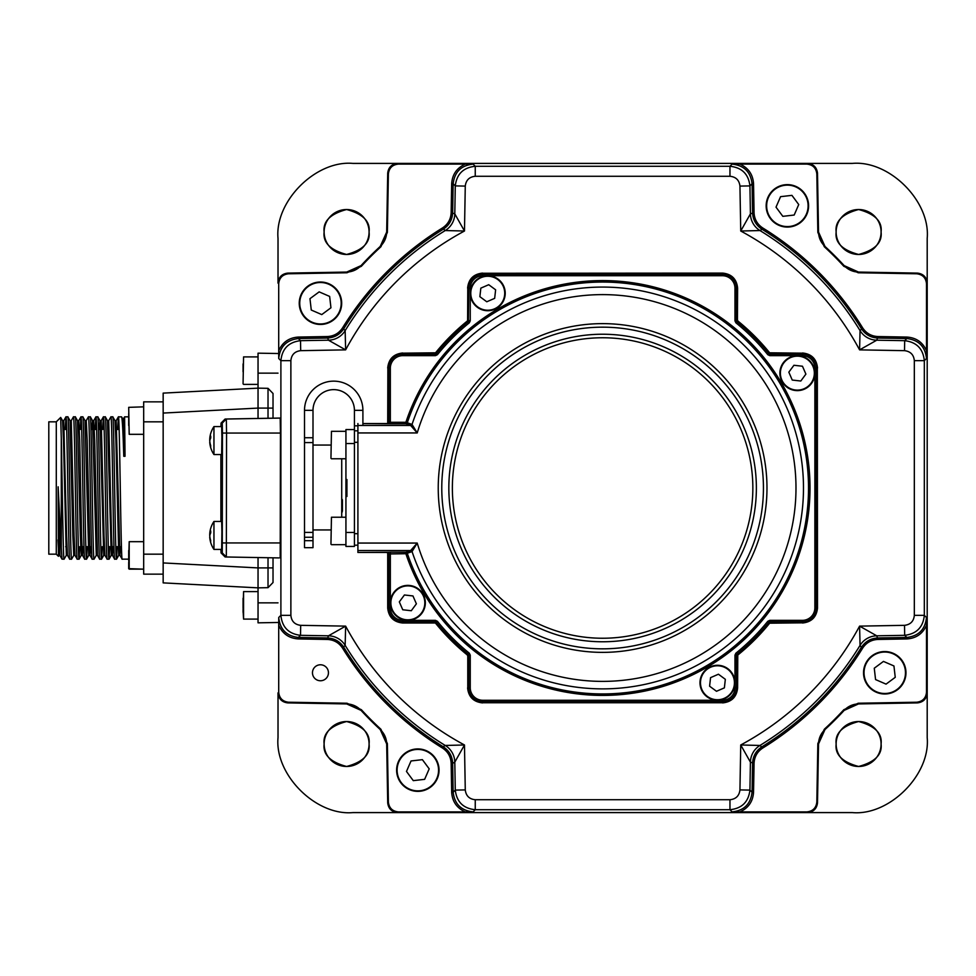 <?xml version="1.0" encoding="UTF-8"?>
<svg xmlns="http://www.w3.org/2000/svg" width="976" height="976" viewBox="0 0 976 976"><rect width="100%" height="100%" fill="white"/><g stroke="black" fill="none" stroke-linecap="round" stroke-linejoin="round"><path stroke-width="1.46" d="M881.084 231.995A22.472 22.472 0 0 1 858.612 254.468A22.472 22.472 0 0 1 836.139 231.995A22.472 22.472 0 0 1 858.612 209.523A22.472 22.472 0 0 1 881.084 231.995C882.365 242.621 874.874 250.112 858.612 254.468C842.349 250.112 834.858 242.621 836.139 231.995C834.858 221.369 842.349 213.878 858.612 209.523C874.874 213.878 882.365 221.369 881.084 231.995M369.074 744.005A22.472 22.472 0 0 1 346.602 766.477A22.472 22.472 0 0 1 324.13 744.005A22.472 22.472 0 0 1 346.602 721.532A22.472 22.472 0 0 1 369.074 744.005C370.355 754.631 362.865 762.122 346.602 766.477C330.339 762.122 322.849 754.631 324.13 744.005C322.849 733.379 330.339 725.888 346.602 721.532C362.865 725.888 370.355 733.379 369.074 744.005M881.084 744.005A22.472 22.472 0 0 1 858.612 766.477A22.472 22.472 0 0 1 836.139 744.005A22.472 22.472 0 0 1 858.612 721.532A22.472 22.472 0 0 1 881.084 744.005C882.365 754.631 874.874 762.122 858.612 766.477C842.349 762.122 834.858 754.631 836.139 744.005C834.858 733.379 842.349 725.888 858.612 721.532C874.874 725.888 882.365 733.379 881.084 744.005M369.074 231.995A22.472 22.472 0 0 1 346.602 254.468A22.472 22.472 0 0 1 324.13 231.995A22.472 22.472 0 0 1 346.602 209.523A22.472 22.472 0 0 1 369.074 231.995C370.355 242.621 362.865 250.112 346.602 254.468C330.339 250.112 322.849 242.621 324.13 231.995C322.849 221.369 330.339 213.878 346.602 209.523C362.865 213.878 370.355 221.369 369.074 231.995M407.492 163.407L397.696 163.407A9.992 9.992 0 0 0 397.683 163.407L352.922 163.407C315.858 160.052 274.659 201.251 278.014 238.315L278.014 283.077A9.992 9.992 0 0 0 278.014 283.089L278.014 283.077C278.624 277.135 281.893 273.805 287.822 273.097L346.687 272.072L287.822 273.097L288.518 273.78C282.589 274.5 279.319 277.818 278.709 283.772L278.709 350.713C282.515 342.234 289.055 337.684 298.339 337.062L327.216 336.549C333.841 336.244 338.977 333.316 342.625 327.777A305.39 305.39 0 0 1 442.384 228.018C447.923 224.37 450.851 219.234 451.156 212.609L451.668 183.732C452.291 174.448 456.841 167.909 465.32 164.102L473.128 164.127C461.245 165.347 454.584 171.886 453.157 183.756L451.668 183.732M797.721 812.593L852.292 812.593C889.356 815.948 930.543 774.749 927.2 737.685L927.2 692.923A9.992 9.992 0 0 0 927.2 692.911L927.2 683.285M278.709 625.287L278.733 617.479C279.953 629.361 286.493 636.023 298.363 637.45L327.241 637.95C334.378 638.267 339.929 641.427 343.894 647.442A303.89 303.89 0 0 0 443.165 746.713L442.384 747.982A305.39 305.39 0 0 1 342.625 648.223C338.977 642.684 333.841 639.756 327.216 639.451L298.339 638.938C289.055 638.316 282.515 633.766 278.709 625.287L278.709 692.228C279.319 698.182 282.589 701.5 288.518 702.22L287.822 702.903L346.687 703.928L287.822 702.903C281.893 702.195 278.624 698.865 278.014 692.923L278.014 692.911A9.992 9.992 0 0 0 278.014 692.923L278.014 737.685C274.659 774.749 315.858 815.948 352.922 812.593L397.683 812.593A9.992 9.992 0 0 0 397.696 812.593L407.321 812.593M357.289 707.197A19.971 19.971 0 0 1 361.035 710.369L346.687 703.928A19.971 19.971 0 0 1 361.035 710.369A328.339 328.339 0 0 0 380.237 729.572A19.971 19.971 0 0 1 386.679 743.919L387.704 802.784L386.679 743.919L380.237 729.572A19.971 19.971 0 0 1 380.433 729.755M288.518 702.22L347.005 703.232L346.687 703.928A19.971 19.971 0 0 1 346.956 703.94M349.689 704.208A19.971 19.971 0 0 1 355.435 706.124M382.287 731.768A19.971 19.971 0 0 1 385.313 737.014M385.984 739.052A19.971 19.971 0 0 1 386.679 743.919L387.374 743.602L388.387 802.089C389.107 808.018 392.425 811.288 398.379 811.898L465.32 811.898C456.841 808.091 452.291 801.552 451.668 792.268L451.156 763.391C450.851 756.766 447.923 751.63 442.384 747.982M747.787 812.593L761.707 812.593M493.27 812.593L711.76 812.593M443.336 812.593L457.256 812.593M739.893 811.898L732.085 811.873C743.968 810.653 750.629 804.114 752.057 792.244L752.557 763.366C752.874 756.229 756.034 750.678 762.049 746.713A303.89 303.89 0 0 0 861.32 647.442L862.589 648.223A305.39 305.39 0 0 1 762.829 747.982C757.291 751.63 754.363 756.766 754.058 763.391L753.545 792.268C752.923 801.552 748.372 808.091 739.893 811.898L806.835 811.898C812.788 811.288 816.107 808.018 816.827 802.089L817.51 802.784L818.535 743.919L817.51 802.784C816.802 808.714 813.472 811.983 807.53 812.593A9.992 9.992 0 0 0 807.53 812.593L397.683 812.593C391.742 811.983 388.411 808.714 387.704 802.784L388.387 802.089M821.804 733.318A19.971 19.971 0 0 1 824.976 729.572L818.535 743.919A19.971 19.971 0 0 1 824.976 729.572A328.339 328.339 0 0 0 844.179 710.369A19.971 19.971 0 0 1 858.526 703.928L917.391 702.903L858.526 703.928L844.179 710.369A19.971 19.971 0 0 1 844.362 710.174M816.827 802.089L817.839 743.602L818.535 743.919A19.971 19.971 0 0 1 818.547 743.651M818.815 740.918A19.971 19.971 0 0 1 820.718 735.172M846.375 708.32A19.971 19.971 0 0 1 851.621 705.294M853.658 704.623A19.971 19.971 0 0 1 858.526 703.928L858.209 703.232L916.696 702.22C922.625 701.5 925.895 698.182 926.505 692.228L926.505 625.287C922.698 633.766 916.159 638.316 906.875 638.938L877.997 639.451C871.373 639.756 866.237 642.684 862.589 648.223M927.2 292.885L927.2 238.315C930.543 201.251 889.356 160.052 852.292 163.407L807.53 163.407A9.992 9.992 0 0 0 807.518 163.407L797.892 163.407M927.2 342.82L927.2 328.9M927.2 597.336L927.2 378.847M927.2 647.271L927.2 633.351M926.505 350.713L926.48 358.521C925.26 346.639 918.721 339.977 906.85 338.55L877.973 338.05C870.836 337.733 865.285 334.573 861.32 328.558A303.89 303.89 0 0 0 762.049 229.287L762.829 228.018A305.39 305.39 0 0 1 862.589 327.777C866.237 333.316 871.373 336.244 877.997 336.549L906.875 337.062C916.159 337.684 922.698 342.234 926.505 350.713L926.505 283.772C925.895 277.818 922.625 274.5 916.696 273.78L917.391 273.097L858.526 272.072L917.391 273.097C923.32 273.805 926.59 277.135 927.2 283.077A9.992 9.992 0 0 0 927.2 283.077L927.2 692.923C926.59 698.865 923.32 702.195 917.391 702.903L916.696 702.22M847.924 268.803A19.971 19.971 0 0 1 844.179 265.631L858.526 272.072A19.971 19.971 0 0 1 844.179 265.631A328.339 328.339 0 0 0 824.976 246.428A19.971 19.971 0 0 1 818.535 232.081L817.51 173.216L818.535 232.081L824.976 246.428A19.971 19.971 0 0 1 824.781 246.245M916.696 273.78L858.209 272.768L858.526 272.072A19.971 19.971 0 0 1 858.258 272.06M855.525 271.792A19.971 19.971 0 0 1 849.779 269.876M822.927 244.232A19.971 19.971 0 0 1 819.901 238.986M819.23 236.948A19.971 19.971 0 0 1 818.535 232.081L817.839 232.398L816.827 173.911C816.107 167.982 812.788 164.712 806.835 164.102L739.893 164.102C748.372 167.909 752.923 174.448 753.545 183.732L754.058 212.609C754.363 219.234 757.291 224.37 762.829 228.018M457.427 163.407L443.507 163.407M711.943 163.407L493.441 163.407M761.878 163.407L747.958 163.407M383.409 242.682A19.971 19.971 0 0 1 380.237 246.428L386.679 232.081L387.704 173.216L386.679 232.081A19.971 19.971 0 0 1 380.237 246.428A328.339 328.339 0 0 0 361.035 265.631A19.971 19.971 0 0 1 346.687 272.072L361.035 265.631A19.971 19.971 0 0 1 360.852 265.826M465.32 164.102L398.379 164.102C392.425 164.712 389.107 167.982 388.387 173.911L387.374 232.398L386.679 232.081A19.971 19.971 0 0 1 386.667 232.349M386.398 235.082A19.971 19.971 0 0 1 384.483 240.828M358.839 267.68A19.971 19.971 0 0 1 353.593 270.706M351.555 271.377A19.971 19.971 0 0 1 346.687 272.072L347.005 272.768L288.518 273.78M268.022 394.109L268.022 388.326L273.024 393.487L273.024 408.09L268.022 408.09L268.022 394.109M278.014 373.149L258.042 373.149L258.042 408.09L163.163 413.068L163.163 393.121L258.042 388.143L268.022 388.326L258.042 388.143L258.042 389.656M268.022 557.723L268.022 567.91L258.042 567.91L258.042 587.857L268.022 587.674L273.024 582.513L268.022 587.674L268.022 567.91L273.024 567.91L273.024 582.513L273.024 557.808M268.022 587.674L258.042 587.857L163.163 582.879L163.163 413.068M163.163 562.932L258.042 567.91L258.042 557.552M258.042 418.448L258.042 408.09L268.022 408.09L268.022 418.277M278.014 622.481L258.042 622.834L258.042 586.344M258.042 373.149L258.042 353.166L278.014 353.519M258.042 388.143L268.022 388.326L273.024 393.487L273.024 418.192M117.681 429.464L118.377 416.862L121.549 416.837C122.293 417.899 123.037 431.05 123.781 456.292L122.512 418.423L123.732 418.399L125.026 456.292L124.611 416.837L128.698 416.837M113.082 546.682L112.435 555.332L111.532 535.629L108.726 420.644L110.922 416.837C112.167 412.445 113.423 563.555 114.668 559.163L116.547 559.138L117.242 546.682M118.413 416.837C119.658 412.445 120.914 563.555 122.159 559.163L128.698 559.163L129.198 541.68L129.198 569.154L128.698 559.199M65.258 429.464L65.941 416.862L67.832 416.837L70.052 420.668L72.834 535.629L73.773 555.356L75.018 555.356M64.087 559.163L66.307 555.332L63.464 440.371L62.562 420.668L60.683 417.435L56.291 421.827L48.8 421.827L48.8 554.173L56.291 554.173L58.426 556.308L58.145 486.817L61.281 547.56L61.281 438.236C62.22 479.301 63.147 562.396 64.087 559.163L62.037 559.163L60 555.649L58.157 488M73.468 416.837C74.713 412.445 75.969 563.555 77.214 559.163L74.981 555.332L74.078 535.629L71.272 420.644L73.432 416.862L75.323 416.837L77.543 420.668L80.325 535.629L81.264 555.356L82.509 555.356L83.119 546.682M65.978 416.837C67.222 412.445 68.479 563.555 69.723 559.163L71.577 559.163L73.798 555.332M80.239 429.464L80.923 416.862L82.838 416.862L85.034 420.668L88.755 555.356L86.583 559.138L87.279 546.682M77.214 559.163L79.093 559.138L79.788 546.682M86.217 420.668L88.413 416.862L90.329 416.862L92.525 420.668L91.878 429.464M80.959 416.837C82.204 412.445 83.46 563.555 84.705 559.163L86.583 559.138M95.221 429.464L95.904 416.862L97.82 416.862L100.016 420.668L103.737 555.356L101.565 559.138L102.26 546.682M88.45 416.837C89.694 412.445 90.951 563.555 92.195 559.163L94.074 559.138L96.27 555.332L92.525 420.668M102.712 429.464L103.395 416.862L105.31 416.862L107.506 420.668L111.252 555.332L109.056 559.138L109.751 546.682M95.941 416.837C97.185 412.445 98.442 563.555 99.686 559.163L101.565 559.138M110.922 416.837L112.801 416.862L114.997 420.668L115.9 440.371L118.743 555.332L116.547 559.138M103.432 416.837C104.676 412.445 105.933 563.555 107.177 559.163L109.056 559.138M62.037 559.163L61.281 547.56M65.941 416.862L63.745 420.668L66.588 535.629L67.49 555.332L69.723 559.163M67.832 416.837C69.076 412.445 70.321 563.555 71.577 559.163M75.323 416.837C76.567 412.445 77.812 563.555 79.056 559.163M79.385 429.464L78.129 429.464L78.763 420.644L79.703 440.371L81.569 535.629L82.472 555.332L84.705 559.163M82.801 416.837C84.058 412.445 85.302 563.555 86.547 559.163M90.609 546.682L89.999 555.356L92.195 559.163M90.292 416.837C91.549 412.445 92.793 563.555 94.038 559.163M93.123 429.464L93.745 420.644L94.684 440.371L97.454 555.332L99.686 559.163M97.783 416.837C99.04 412.445 100.284 563.555 101.528 559.163M99.369 429.464L99.991 420.644L101.236 420.644L104.042 535.629L104.944 555.332L107.177 559.163M105.274 416.837C106.53 412.445 107.775 563.555 109.019 559.163M112.435 555.332L114.668 559.163M112.765 416.837C114.021 412.445 115.266 563.555 116.51 559.163M119.133 429.464L116.839 429.464M96.661 429.464L93.11 429.464M66.71 429.464L63.147 429.464L63.745 420.668M121.439 546.682L115.79 546.682M113.948 546.682L108.299 546.682M104.981 555.356L103.737 555.356L104.347 546.682L103.114 546.682M91.476 546.682L85.827 546.682M83.985 546.682L81.886 546.682M67.527 555.356L66.283 555.356L66.893 546.682L65.66 546.682M123.781 456.292L125.026 456.292M122.512 418.423L121.549 416.837M56.291 554.173L56.291 421.827M61.281 438.236L60.683 417.435M57.95 539.911L58.78 555.686L60.036 555.686M119.328 546.682L118.743 555.332M111.837 546.682L111.252 555.332M89.365 546.682L88.779 555.332L89.999 555.356L87.193 440.371L86.254 420.644L85.01 420.644M163.163 401.856L143.679 401.856L143.679 574.144L163.163 574.144L143.679 574.144M120.573 546.682L119.926 555.332L122.159 559.163M119.926 555.332L116.181 420.668L118.377 416.862M128.698 413.604L129.198 434.32L128.698 407.346L143.679 406.846M128.698 550.501L128.698 560.334M128.698 415.691L128.698 425.487M357.911 425.451L410.628 425.451A1.501 1.501 144.2 0 0 412.055 424.438L417.228 432.941L410.64 425.463A1.501 1.501 109.5 0 0 412.043 424.426A200.873 200.873 0 0 1 803.48 488A200.873 200.873 0 0 1 412.055 551.562A1.501 1.501 35.8 0 0 410.64 550.537L417.228 543.059L412.043 551.574A1.501 1.501 70.5 0 0 410.628 550.549L357.911 550.549L357.911 423.535M735.892 322.8L736.831 321.641A213.756 213.756 0 0 1 768.966 353.776L767.795 354.715A212.268 212.268 0 0 0 735.892 322.8L734.965 320.86L734.965 288.249A12.517 12.517 0 0 0 722.46 275.732L482.754 275.732A12.517 12.517 0 0 0 470.249 288.249L470.249 320.86L469.322 322.8A212.268 212.268 0 0 0 437.407 354.715L435.467 355.642L402.856 355.642A12.517 12.517 0 0 0 390.339 368.147L390.339 422.279L405.882 422.279L412.043 424.426M768.966 353.776L769.43 352.8L802.357 353.166L770.21 353.166L769.747 354.142L802.357 354.142A14.006 14.006 0 0 1 816.363 368.147L816.363 607.853A14.006 14.006 0 0 1 802.357 621.858L769.747 621.858L769.747 620.358L802.357 620.358A12.517 12.517 0 0 0 814.875 607.853L814.875 368.147A12.517 12.517 0 0 0 802.357 355.642L769.747 355.642L767.795 354.715M802.357 355.642L802.357 353.166C811.398 354.117 816.387 359.119 817.339 368.147L817.51 608.024L817.339 368.147A14.982 14.982 0 0 0 802.357 353.166A14.982 14.982 0 0 1 817.339 368.147L817.339 607.853A14.982 14.982 0 0 1 802.357 622.834L769.43 623.2L767.795 621.285L769.747 620.358M737.441 655.555A1 1 0 0 0 737.441 655.604L737.441 687.751L737.441 655.604A1 1 0 0 1 737.807 654.823L737.978 654.908A214.903 214.903 0 0 0 769.515 623.371L769.43 623.2A1 1 0 0 0 769.43 623.2A214.732 214.732 0 0 1 737.807 654.823L737.441 655.604L736.465 655.14L736.831 654.359L737.807 654.823A214.732 214.732 0 0 0 769.43 623.2A1 1 0 0 1 770.21 622.834L769.747 621.858L768.966 622.224A213.756 213.756 0 0 1 736.831 654.359L735.892 653.2A212.268 212.268 0 0 0 767.795 621.285M736.465 655.14L736.465 687.751L734.965 687.751L734.965 655.14L735.892 653.2M467.772 687.751L468.748 687.751L468.748 655.14L467.772 655.604L467.406 654.823A1 1 0 0 1 467.772 655.604L467.772 687.751C468.724 696.791 473.726 701.781 482.754 702.732A14.982 14.982 0 0 1 467.772 687.751A14.982 14.982 0 0 0 482.754 702.732L722.46 702.732C731.488 701.781 736.49 696.791 737.441 687.751A14.982 14.982 0 0 1 722.46 702.732A14.982 14.982 0 0 0 737.441 687.751L736.465 687.751A14.006 14.006 0 0 1 722.46 701.756L482.754 701.756A14.006 14.006 0 0 1 468.748 687.751L470.249 687.751A12.517 12.517 0 0 0 482.754 700.268L722.46 700.268A12.517 12.517 0 0 0 734.965 687.751M468.748 655.14L468.382 654.359A213.756 213.756 0 0 1 436.248 622.224L435.784 623.2A214.732 214.732 0 0 0 467.406 654.823L469.322 653.2L470.249 655.14L470.249 687.751M467.443 654.859A1 1 0 0 0 467.406 654.823A214.732 214.732 0 0 1 435.784 623.2L435.003 622.834L435.467 621.858L437.407 621.285A212.268 212.268 0 0 0 469.322 653.2M402.856 622.834L402.685 623.005C393.645 622.054 388.655 617.064 387.704 608.024L387.875 607.853C388.826 616.881 393.816 621.883 402.856 622.834L402.856 622.834A14.982 14.982 0 0 1 387.875 607.853A14.982 14.982 0 0 0 402.856 622.834L435.003 622.834L402.856 622.834L402.856 621.858A14.006 14.006 0 0 1 388.851 607.853L390.339 607.853A12.517 12.517 0 0 0 402.856 620.358L402.856 621.858L435.467 621.858L435.467 620.358L437.407 621.285M410.628 425.451L405.882 423.779L405.882 422.279A207.412 207.412 0 0 1 810.019 488A207.412 207.412 0 0 1 405.882 553.721L388.277 553.965L388.082 553.307M390.339 607.853L390.339 552.221L405.882 552.221L405.882 553.721L407.297 553.246A1.501 1.501 70.5 0 0 405.882 552.221L410.628 550.549M390.339 368.147L388.851 368.147L388.851 422.23L390.339 422.279L390.339 423.779L362.901 423.535L386.777 423.535A1.501 1.501 -71.6 0 0 388.277 422.035L388.851 422.23A1.501 1.501 -71.6 0 1 387.35 423.718M390.339 423.779L405.882 423.779A1.501 1.501 109.5 0 0 407.297 422.754A205.912 205.912 0 0 1 808.518 488A205.912 205.912 0 0 1 407.297 553.246L412.043 551.574M737.807 321.177A214.732 214.732 0 0 1 769.43 352.8L769.515 352.629A214.903 214.903 0 0 0 737.978 321.092L737.807 321.177A1 1 0 0 0 737.807 321.177A214.732 214.732 0 0 1 769.43 352.8A214.732 214.732 0 0 0 737.807 321.177L736.831 321.641L736.465 320.86L737.441 320.396L737.807 321.177A1 1 0 0 1 737.441 320.396L737.441 288.249A14.982 14.982 0 0 0 722.46 273.268A14.982 14.982 0 0 1 737.441 288.249L737.441 320.396A1 1 0 0 0 737.441 320.445M734.965 288.249L736.465 288.249L736.465 320.86M470.249 288.249L467.772 288.249L467.772 320.396L467.772 288.249C468.724 279.209 473.726 274.219 482.754 273.268L722.63 273.097L482.754 273.268A14.982 14.982 0 0 0 467.772 288.249A14.982 14.982 0 0 1 482.754 273.268L722.46 273.268C731.488 274.219 736.49 279.209 737.441 288.249L736.465 288.249A14.006 14.006 0 0 0 722.46 274.244L722.46 273.268M469.322 322.8L468.382 321.641L468.748 288.249A14.006 14.006 0 0 1 482.754 274.244L722.46 274.244L722.46 275.732M435.747 352.836A1 1 0 0 0 435.784 352.8A1 1 0 0 1 435.003 353.166L402.856 353.166A14.982 14.982 0 0 0 387.875 368.147L387.875 423.047L387.875 368.147A14.982 14.982 0 0 1 402.856 353.166L435.784 352.8A214.732 214.732 0 0 1 467.406 321.177L467.772 320.396A1 1 0 0 1 467.406 321.177A214.732 214.732 0 0 0 435.784 352.8L436.248 353.776A213.756 213.756 0 0 1 468.382 321.641L467.406 321.177A1 1 0 0 0 467.443 321.141M470.249 320.86L467.772 320.396L467.236 321.092A214.903 214.903 0 0 0 435.699 352.629L435.003 353.166A1 1 0 0 0 435.052 353.166M437.407 354.715L435.467 354.142L434.93 352.995L402.856 353.166C393.816 354.117 388.826 359.119 387.875 368.147L387.704 423.206M435.467 355.642L435.467 354.142L402.856 354.142A14.006 14.006 0 0 0 388.851 368.147L387.875 368.147M388.082 422.779L388.277 422.035M390.339 552.221L387.35 552.282A1.501 1.501 -108.4 0 1 388.851 553.77L388.851 607.853L387.875 607.853L387.875 552.977L387.875 607.853M388.094 553.27L386.777 552.465A1.501 1.501 -108.4 0 1 388.277 553.965M386.764 552.465L357.911 552.465L357.911 550.549M769.747 354.142L769.747 355.642M769.43 623.2L770.21 622.834A1 1 0 0 0 770.162 622.834L802.357 622.834A14.982 14.982 0 0 0 817.339 607.853L817.339 607.853C816.387 616.881 811.398 621.883 802.357 622.834L802.357 620.358M435.052 622.834A1 1 0 0 0 435.003 622.834A1 1 0 0 1 435.784 623.2A1 1 0 0 0 435.747 623.164M467.772 320.445A1 1 0 0 0 467.772 320.396L467.236 321.092M802.357 353.166L770.21 353.166A1 1 0 0 0 770.21 353.166A1 1 0 0 1 769.43 352.8A1 1 0 0 0 769.466 352.836M737.807 654.823A1 1 0 0 0 737.771 654.859L737.612 687.921C736.66 696.962 731.671 701.951 722.63 702.903M330.949 458.293L331.45 431.319L330.949 458.293M330.949 544.181L331.45 517.219L330.949 544.181M313.003 487.5L313.003 410.347A20.703 20.703 90 0 1 351.006 398.964A20.703 20.703 90 0 1 354.422 410.347A20.703 20.703 -90 0 0 327.765 390.51A20.703 20.703 -90 0 0 313.003 410.347L313.003 437.736L304.512 437.736L304.512 532.408L313.003 532.408L313.003 487.5M341.722 517.219L341.722 458.781M357.911 545.181L354.422 545.181M362.901 425.451L362.901 410.347A29.195 29.195 -90 0 0 358.094 394.292A29.195 29.195 90 0 0 304.512 410.347L304.512 437.736M354.422 429.574L354.422 443.555L345.931 443.555L345.931 429.574L354.422 429.574L354.422 410.347L362.901 410.347M357.911 430.819L354.422 430.819M304.512 532.408L304.512 547.67L313.003 547.67L313.003 537.264L313.003 547.67M313.003 537.264L313.003 532.408L313.003 537.264L304.512 537.264M313.003 532.408L313.003 437.736M341.722 500.041L341.722 513.144L342.43 510.96L341.722 500.041M354.422 443.555L354.422 546.426L345.931 546.426L345.931 443.555M341.722 498.724L342.43 499.944L342.43 510.96M345.931 496.491L346.931 496.491L346.931 479.509L345.931 479.509M345.931 488L346.931 488M320.457 664.778A7.991 7.991 0 0 0 312.466 672.769A7.991 7.991 0 0 0 320.457 680.76A7.991 7.991 0 0 0 328.448 672.769A7.991 7.991 0 0 0 320.457 664.778M817.839 743.602L824.305 729.255A327.643 327.643 0 0 0 843.85 709.698L858.209 703.232M843.85 709.698L844.179 710.369A328.339 328.339 0 0 1 824.976 729.572L824.305 729.255M858.209 272.768L843.85 266.302A327.643 327.643 0 0 0 824.305 246.745L817.839 232.398M388.387 173.911L387.704 173.216C388.411 167.286 391.742 164.017 397.683 163.407L807.53 163.407C813.472 164.017 816.802 167.286 817.51 173.216L816.827 173.911M347.005 703.232L361.352 709.698A327.643 327.643 0 0 0 380.908 729.255L387.374 743.602M380.908 729.255L380.237 729.572A328.339 328.339 0 0 1 361.035 710.369L361.352 709.698M387.374 232.398L380.908 246.745A327.643 327.643 0 0 0 361.352 266.302L347.005 272.768M361.352 266.302L361.035 265.631A328.339 328.339 0 0 1 380.237 246.428L380.908 246.745M754.058 763.391L750.422 762.146L740.735 744.981L759.975 745.457A301.743 301.743 0 0 0 860.063 645.368L859.588 626.128L876.753 635.815A19.971 19.971 150.2 0 0 860.063 645.368L861.32 647.442C865.236 641.464 870.787 638.292 877.973 637.95L906.85 637.45L904.691 635.327C916.562 633.9 923.101 627.239 924.321 615.356L926.48 617.479L926.505 625.287M906.875 638.938L906.85 637.45C918.721 636.023 925.26 629.361 926.48 617.479M926.48 358.521L924.321 360.644L924.321 615.356L914.329 615.356C913.731 621.297 910.449 624.628 904.52 625.335L904.691 635.327L876.753 635.815L877.997 639.451M732.085 811.873L729.963 809.714C741.845 808.494 748.507 801.955 749.934 790.096L750.422 762.146A19.971 19.971 119.8 0 1 759.975 745.457L762.829 747.982M452.657 763.366C452.315 756.18 449.143 750.629 443.165 746.713L445.239 745.457A19.971 19.971 -119.8 0 1 454.792 762.146L452.657 763.366L453.157 792.244L451.668 792.268M327.216 639.451L328.461 635.815A19.971 19.971 -150.2 0 1 345.15 645.368A301.743 301.743 0 0 0 445.239 745.457L464.478 744.981L454.792 762.146L455.28 790.096C456.707 801.955 463.368 808.494 475.251 809.714L473.128 811.873L465.32 811.898M278.733 617.479L280.893 615.356C282.113 627.239 288.652 633.9 300.51 635.327L328.461 635.815L345.626 626.128A291.751 291.751 0 0 0 464.478 744.981L465.271 789.913L455.28 790.096L453.157 792.244C454.584 804.114 461.245 810.653 473.128 811.873M473.128 164.127L475.251 166.286C463.368 167.506 456.707 174.045 455.28 185.904L453.157 183.756L452.657 212.634C452.339 219.771 449.18 225.322 443.165 229.287A303.89 303.89 0 0 0 343.894 328.558C339.977 334.536 334.426 337.708 327.241 338.05L298.363 338.55L300.51 340.673C288.652 342.1 282.113 348.761 280.893 360.644L290.872 360.644L290.872 615.356C291.482 621.297 294.752 624.628 300.693 625.335L345.626 626.128L345.15 645.368L342.625 648.223M877.997 336.549L876.753 340.185L859.588 349.872A291.751 291.751 0 0 0 740.735 231.019L759.975 230.543L762.049 229.287C756.071 225.371 752.899 219.82 752.557 212.634L752.057 183.756C750.629 171.886 743.968 165.347 732.085 164.127L739.893 164.102M753.545 183.732L752.057 183.756L749.934 185.904C748.507 174.045 741.845 167.506 729.963 166.286L732.085 164.127M914.329 615.356L914.329 360.644L924.321 360.644C923.101 348.761 916.562 342.1 904.691 340.673L904.52 350.665L859.588 349.872L860.063 330.632A301.743 301.743 0 0 0 759.975 230.543A19.971 19.971 60.2 0 1 750.422 213.854L749.934 185.904L739.942 186.087L740.735 231.019L750.422 213.854L754.058 212.609M906.875 337.062L906.85 338.55L904.691 340.673L876.753 340.185A19.971 19.971 29.8 0 1 860.063 330.632L862.589 327.777M451.156 212.609L454.792 213.854L464.478 231.019L445.239 230.543L442.384 228.018M342.625 327.777L345.15 330.632A19.971 19.971 -29.8 0 1 328.461 340.185L300.51 340.673L300.693 350.665L345.626 349.872A291.751 291.751 0 0 1 464.478 231.019L465.271 186.087L455.28 185.904L454.792 213.854A19.971 19.971 -60.2 0 1 445.239 230.543A301.743 301.743 0 0 0 345.15 330.632L345.626 349.872L328.461 340.185L327.216 336.549M298.339 337.062L298.363 338.55C286.493 339.977 279.953 346.639 278.733 358.521L278.709 350.713M482.583 702.903C473.543 701.951 468.553 696.962 467.602 687.921M482.754 702.732L482.754 700.268M737.978 654.908L737.612 655.677M770.21 622.834L769.515 623.371M770.284 623.005L802.357 622.834M817.51 608.024C816.558 617.064 811.568 622.054 802.528 623.005M802.528 352.995C811.568 353.946 816.558 358.936 817.51 367.976M435.699 623.371L435.003 622.834L435.699 623.371A214.903 214.903 0 0 0 467.236 654.908L467.406 654.823M402.685 623.005L434.93 623.005M387.704 552.806L387.704 608.024M387.704 367.976C388.655 358.936 393.645 353.946 402.685 352.995M402.856 353.166L402.856 355.642M434.93 352.995L435.699 352.629M467.772 288.249L467.602 320.323M467.602 288.079C468.553 279.038 473.543 274.049 482.583 273.097M722.63 273.097C731.671 274.049 736.66 279.038 737.612 288.079L737.441 288.249M737.441 320.396L737.612 288.079M737.612 320.323L737.978 321.092M769.515 352.629L770.284 352.995M467.602 655.677L467.236 654.908M876.607 639.524A313.113 313.113 0 0 0 877.461 637.962M754.131 214A313.113 313.113 0 0 0 752.569 213.146M328.607 336.476A313.113 313.113 0 0 0 327.753 338.038M451.083 762A313.113 313.113 0 0 0 452.644 762.854M824.305 246.745L824.976 246.428A328.339 328.339 0 0 1 844.179 265.631L843.85 266.302M882.341 651.687A21.228 21.228 0 0 1 905.838 670.353A21.228 21.228 0 0 1 887.172 693.851A21.228 21.228 0 0 1 863.662 675.185A21.228 21.228 0 0 1 882.341 651.687A21.228 21.228 0 0 0 863.662 675.185A21.228 21.228 0 0 0 887.172 693.851M874.264 668.218L875.57 679.577L886.049 684.127L895.248 677.32L893.943 665.961L883.451 661.411L874.264 668.218M438.919 767.734A21.228 21.228 0 0 1 420.253 791.231A21.228 21.228 0 0 1 396.756 772.565A21.228 21.228 0 0 1 415.422 749.056A21.228 21.228 0 0 1 438.919 767.734A21.228 21.228 0 0 0 415.422 749.056A21.228 21.228 0 0 0 396.756 772.565M422.388 759.657L411.03 760.963L406.48 771.443L413.287 780.641L424.645 779.336L429.196 768.844L422.388 759.657M322.873 324.313A21.228 21.228 0 0 1 299.376 305.647A21.228 21.228 0 0 1 318.042 282.149A21.228 21.228 0 0 1 341.551 300.815A21.228 21.228 0 0 1 322.873 324.313A21.228 21.228 0 0 0 341.551 300.815A21.228 21.228 0 0 0 318.042 282.149M330.949 307.782L329.644 296.423L319.164 291.873L309.965 298.68L311.271 310.039L321.763 314.589L330.949 307.782M766.294 208.266A21.228 21.228 0 0 1 784.96 184.769A21.228 21.228 0 0 1 808.457 203.435A21.228 21.228 0 0 1 789.791 226.944A21.228 21.228 0 0 1 766.294 208.266A21.228 21.228 0 0 0 789.791 226.944A21.228 21.228 0 0 0 808.457 203.435M782.825 216.343L794.183 215.037L798.734 204.557L791.926 195.359L780.568 196.664L776.018 207.156L782.825 216.343M220.918 549.427L221.052 552.916L225.102 556.967L278.977 557.918M225.102 419.033L221.052 423.084L225.102 419.033L278.977 418.082L225.102 419.033L226.322 419.033L226.566 433.063L226.322 556.967L222.272 552.916L222.443 433.063L222.272 423.084L221.052 423.084L220.918 426.573M278.977 418.082L280.197 418.082L280.454 433.063L280.197 557.918M220.881 454.548L220.881 521.452M225.102 556.967L221.052 552.916L222.272 552.916M414.824 618.882A17.483 17.483 0 0 1 391.827 609.841A17.483 17.483 0 0 1 400.868 586.832A17.483 17.483 0 0 1 423.877 595.872A17.483 17.483 0 0 1 414.824 618.882A17.483 17.483 0 0 0 423.877 595.872A17.483 17.483 0 0 0 400.868 586.832M416.386 603.827L412.958 595.946L404.418 594.982L399.318 601.887L402.746 609.768L411.286 610.732L416.386 603.827M733.488 675.782A17.483 17.483 0 0 1 724.448 698.779A17.483 17.483 0 0 1 701.439 689.739A17.483 17.483 0 0 1 710.479 666.73A17.483 17.483 0 0 1 733.488 675.782A17.483 17.483 0 0 0 710.479 666.73A17.483 17.483 0 0 0 701.439 689.739M724.375 687.86L725.339 679.32L718.434 674.221L710.552 677.649L709.589 686.189L716.494 691.289L724.375 687.86M790.377 357.118A17.483 17.483 0 0 1 813.386 366.159A17.483 17.483 0 0 1 804.346 389.168A17.483 17.483 0 0 1 781.337 380.128A17.483 17.483 0 0 1 790.377 357.118A17.483 17.483 0 0 0 781.337 380.128A17.483 17.483 0 0 0 804.346 389.168M792.256 380.054L800.796 381.018L805.895 374.113L802.467 366.232L793.927 365.268L788.828 372.173L792.256 380.054M471.725 300.218A17.483 17.483 0 0 1 480.765 277.221A17.483 17.483 0 0 1 503.775 286.261A17.483 17.483 0 0 1 494.734 309.27A17.483 17.483 0 0 1 471.725 300.218A17.483 17.483 0 0 0 494.734 309.27A17.483 17.483 0 0 0 503.775 286.261M494.661 298.351L495.625 289.811L488.72 284.711L480.839 288.14L479.875 296.68L486.78 301.779L494.661 298.351M209.791 440.835A24.876 13.005 8.7 0 1 209.706 440.152A24.876 21.021 166.7 0 1 209.816 438.871M209.864 437.529A24.876 20.899 16.3 0 0 209.755 438.858A24.876 13.005 8.7 0 1 210.706 436.089A22.777 14.628 58.2 0 0 210.706 437.028A22.777 14.628 58.2 0 0 210.731 437.992A24.876 12.883 170.1 0 0 209.767 440.957A24.876 20.899 16.3 0 0 210.706 445.678A22.777 8.943 135.3 0 0 210.67 446.849A24.876 21.021 166.7 0 1 209.73 442.262A24.876 12.883 170.1 0 0 209.73 442.287A24.876 12.883 170.1 0 0 209.742 442.323A24.973 24.973 0 0 0 213.951 454.535L213.951 426.585A24.973 24.973 0 0 0 209.864 437.529M213.964 454.548L221.662 454.548L221.894 436.736L221.662 426.573L213.964 426.573M209.791 535.714A24.876 13.005 8.7 0 1 209.706 535.043A24.876 21.021 166.7 0 1 209.816 533.75M209.73 537.166A24.973 24.973 0 0 0 213.951 549.415L213.951 521.465A24.973 24.973 0 0 0 209.864 532.408A24.876 20.899 16.3 0 0 209.755 533.738A24.876 13.005 8.7 0 1 210.706 530.968A22.777 14.628 58.2 0 0 210.706 531.908A22.777 14.628 58.2 0 0 210.731 532.872A24.876 12.883 170.1 0 0 209.767 535.848A24.876 20.899 16.3 0 0 210.706 540.558A22.777 8.943 135.3 0 0 210.67 541.729A24.876 21.021 166.7 0 1 209.73 537.142A24.876 12.883 170.1 0 0 209.73 537.166L209.901 537.117M213.964 549.427L221.662 549.427L221.894 531.627L221.662 521.452L213.964 521.452M128.698 562.383L128.698 568.654L128.698 562.383M243.061 363.95L243.061 371.783M243.061 612.318L243.061 610.293M243.061 610.268L243.561 591.615L243.561 619.089L243.061 610.268M243.061 608.011L243.061 598.264M258.042 602.851L278.014 602.851M163.163 554.173L143.679 554.173M143.679 421.827L163.163 421.827M357.911 543.059L417.228 543.059A193.382 193.382 0 0 0 795.989 488A193.382 193.382 0 0 0 417.228 432.941L357.911 432.941M602.607 323.629A164.371 164.371 0 0 1 766.977 488A164.371 164.371 0 0 1 602.607 652.371A164.371 164.371 0 0 1 438.236 488A164.371 164.371 0 0 1 602.607 323.629M602.607 648.833A160.833 160.833 0 0 0 763.439 488A160.833 160.833 0 0 0 602.607 327.167A160.833 160.833 0 0 0 441.774 488A160.833 160.833 0 0 0 602.607 648.833M602.607 641.769A153.769 153.769 0 0 1 448.838 488A153.769 153.769 0 0 1 602.607 334.231A153.769 153.769 0 0 1 756.376 488A153.769 153.769 0 0 1 602.607 641.769M602.607 337.757A150.243 150.243 0 0 0 452.364 488A150.243 150.243 0 0 0 602.607 638.243A150.243 150.243 0 0 0 752.85 488A150.243 150.243 0 0 0 602.607 337.757M817.339 368.147L814.875 368.147M817.339 607.853L814.875 607.853M722.46 702.732L722.46 700.268M402.856 620.358L435.467 620.358M482.754 273.268L482.754 275.732M357.911 552.465L387.35 552.282M357.911 533.689L354.422 533.689M357.911 442.311L354.422 442.311M313.003 442.592L304.512 442.592M304.512 410.347L313.003 410.347M357.911 425.829L354.422 425.829M313.003 540.68L304.512 540.68M354.422 532.445L345.931 532.445M807.53 812.593L806.835 811.898M926.505 692.228L927.2 692.923M927.2 283.077L926.505 283.772M806.835 164.102L807.53 163.407M398.379 811.898L397.683 812.593M278.014 692.923L278.709 692.228M397.683 163.407L398.379 164.102M278.709 283.772L278.014 283.077M753.545 792.268L752.057 792.244L749.934 790.096L739.942 789.913L740.735 744.981A291.751 291.751 0 0 0 859.588 626.128L904.52 625.335M475.251 799.722L475.251 809.714L729.963 809.714L729.963 799.722L475.251 799.722C469.31 799.124 465.979 795.843 465.271 789.913M300.693 625.335L300.51 635.327L298.363 637.45L298.339 638.938M290.872 360.644C291.482 354.703 294.752 351.372 300.693 350.665M290.872 615.356L280.893 615.356L280.893 360.644L278.733 358.521M465.271 186.087C465.979 180.157 469.31 176.876 475.251 176.278L475.251 166.286L729.963 166.286L729.963 176.278L475.251 176.278M729.963 176.278C735.904 176.876 739.235 180.157 739.942 186.087M739.942 789.913C739.235 795.843 735.904 799.124 729.963 799.722M904.52 350.665C910.449 351.372 913.731 354.703 914.329 360.644M887.111 693.363A20.728 20.728 0 0 0 905.338 670.414A20.728 20.728 0 0 0 882.402 652.175A20.728 20.728 0 0 0 864.163 675.124A20.728 20.728 0 0 0 887.111 693.363M397.244 772.504A20.728 20.728 0 0 0 420.192 790.731A20.728 20.728 0 0 0 438.431 767.795A20.728 20.728 0 0 0 415.483 749.556A20.728 20.728 0 0 0 397.244 772.504M318.103 282.637A20.728 20.728 0 0 0 299.876 305.586A20.728 20.728 0 0 0 322.812 323.825A20.728 20.728 0 0 0 341.051 300.876A20.728 20.728 0 0 0 318.103 282.637M807.969 203.496A20.728 20.728 0 0 0 785.021 185.269A20.728 20.728 0 0 0 766.782 208.205A20.728 20.728 0 0 0 789.73 226.444A20.728 20.728 0 0 0 807.969 203.496M222.443 542.937L280.454 542.937M280.454 433.063L222.443 433.063M222.272 423.084L226.322 419.033L280.197 418.082M401.075 587.296A16.982 16.982 0 0 0 392.279 609.634A16.982 16.982 0 0 0 414.629 618.418A16.982 16.982 0 0 0 423.413 596.08A16.982 16.982 0 0 0 401.075 587.296M701.89 689.532A16.982 16.982 0 0 0 724.241 698.328A16.982 16.982 0 0 0 733.025 675.978A16.982 16.982 0 0 0 710.687 667.194A16.982 16.982 0 0 0 701.89 689.532M804.139 388.704A16.982 16.982 0 0 0 812.935 366.366A16.982 16.982 0 0 0 790.584 357.582A16.982 16.982 0 0 0 781.8 379.92A16.982 16.982 0 0 0 804.139 388.704M503.311 286.468A16.982 16.982 0 0 0 480.973 277.672A16.982 16.982 0 0 0 472.189 300.022A16.982 16.982 0 0 0 494.527 308.806A16.982 16.982 0 0 0 503.311 286.468M258.042 356.911L243.561 356.911L243.061 383.885M123.696 418.423L124.611 416.837M58.45 556.296L58.816 555.649M81.289 555.332L79.093 559.138M101.199 420.668L103.395 416.862M93.708 420.668L95.904 416.862M77.519 420.644L78.763 420.644L80.923 416.862M119.963 555.356L118.718 555.356M116.217 420.644L114.973 420.644M112.472 555.356L111.227 555.356M108.726 420.644L107.482 420.644M97.49 555.356L96.246 555.356M93.745 420.644L92.5 420.644M71.272 420.644L70.028 420.644M63.782 420.644L62.537 420.644M143.679 541.68L129.198 541.68M129.198 569.154L143.679 569.154L128.698 568.654M143.679 434.32L129.198 434.32M345.931 458.781L331.45 458.781M345.931 431.319L331.45 431.319M345.931 544.681L331.45 544.681M345.931 517.219L331.45 517.219M330.949 445.056L313.003 445.056M330.949 529.944L313.003 529.944M258.042 384.385L243.561 384.385M258.042 591.615L243.561 591.615M258.042 619.089L243.561 619.089"/></g></svg>
